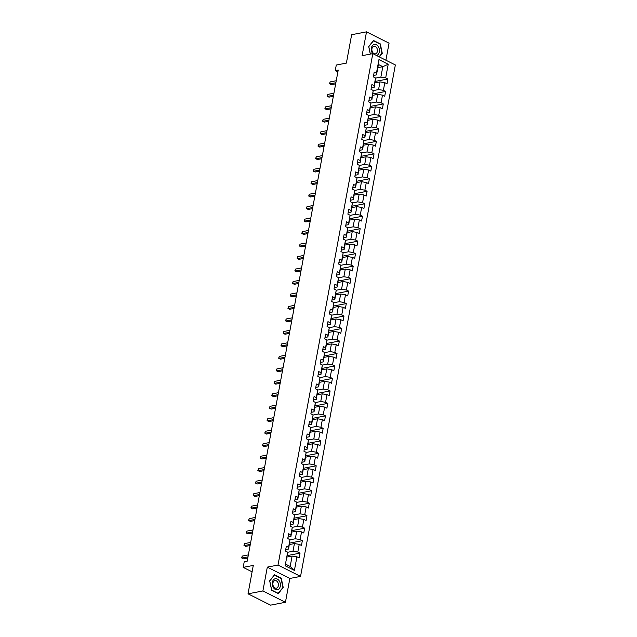 <?xml version="1.0" encoding="UTF-8"?>
<svg xmlns="http://www.w3.org/2000/svg" width="637" height="637" viewBox="0 0 637 637"><rect width="100%" height="100%" fill="white"/><g stroke="black" fill="none" stroke-linecap="round" stroke-linejoin="round"><path stroke-width="0.96" d="M385.903 60.212L389.056 43.181L366.514 31.85L351.648 34.709L346.385 63.103L336.28 65.046L335.245 70.651L337.865 71.965M300.553 576.397L395.346 64.958L372.804 53.627L278.011 565.067L300.553 576.397L289.851 578.452L267.309 567.121L262.89 590.961L285.432 602.291L289.851 578.452M285.432 602.291L270.566 605.15L248.024 593.819L253.287 565.425L243.183 567.368L252.101 571.851M262.89 590.961L248.024 593.819M377.837 67.649L382.805 66.694L378.418 64.488L376.491 74.887L376.435 73.207L374.206 72.085L373.322 76.886L375.543 78.001L374.118 85.684L371.897 84.562L371.005 89.363L373.234 90.478L371.809 98.162L369.587 97.039L368.696 101.84L370.917 102.955L369.492 110.639L367.27 109.516L366.379 114.318L368.608 115.44L367.183 123.116L364.961 121.993L364.069 126.795L366.291 127.918L364.874 135.593L362.644 134.479L361.76 139.272L363.982 140.395L362.557 148.071L360.335 146.956L359.443 151.749L361.665 152.872L360.247 160.548L358.018 159.433L357.134 164.227L359.356 165.349L357.93 173.025L355.709 171.91L354.817 176.712L357.038 177.827L355.621 185.502L353.4 184.388L352.508 189.189L354.729 190.304L353.304 197.98L351.083 196.865L350.191 201.666L352.42 202.781L350.995 210.465L348.773 209.342L347.882 214.143L350.103 215.258L348.678 222.942L346.456 221.819L345.565 226.621L347.794 227.735L346.369 235.419L344.147 234.297L343.255 239.098L345.477 240.213L344.06 247.897L341.83 246.774L340.946 251.575L343.168 252.69L341.743 260.374L339.521 259.251L338.629 264.052L340.851 265.175L339.433 272.851L337.204 271.736L336.32 276.53L338.542 277.652L337.116 285.328L334.895 284.213L334.003 289.007L336.232 290.13L334.807 297.805L332.586 296.691L331.694 301.484L333.915 302.607L332.49 310.283L330.269 309.168L329.377 313.969L331.606 315.084L330.181 322.76L327.959 321.645L327.068 326.447L329.289 327.561L327.864 335.237L325.642 334.122L324.751 338.924L326.98 340.039L325.555 347.714L323.333 346.6L322.441 351.401L324.663 352.516L323.246 360.2L321.016 359.077L320.132 363.878L322.354 364.993L320.929 372.677L318.707 371.554L317.815 376.356L320.037 377.47L318.619 385.154L316.39 384.031L315.506 388.833L317.728 389.948L316.302 397.631L314.081 396.509L313.189 401.31L315.419 402.433L313.993 410.109L311.772 408.994L310.88 413.787L313.101 414.91L311.676 422.586L309.455 421.471L308.563 426.264L310.792 427.387L309.367 435.063L307.145 433.948L306.254 438.742L308.475 439.864L307.05 447.54L304.828 446.426L303.937 451.227L306.166 452.342L304.741 460.018L302.519 458.903L301.627 463.704L303.849 464.819L302.432 472.495L300.202 471.38L299.318 476.181L301.54 477.296L300.115 484.972L297.893 483.857L297.001 488.659L299.223 489.773L297.805 497.457L295.576 496.334L294.692 501.136L296.914 502.251L295.488 509.934L293.267 508.812L292.375 513.613L294.605 514.728L293.179 522.412L290.958 521.289L290.066 526.09L292.287 527.205L290.862 534.889L288.641 533.766L287.749 538.568L289.978 539.69L288.553 547.366L286.332 546.251L285.44 551.045L287.661 552.168L285.145 565.76L294.405 570.418L290.177 566.452L292.104 556.053L287.136 557.009M376.435 73.207L378.951 59.607L388.212 64.257L385.696 77.857L387.917 78.98L375.281 81.409M294.405 570.418L296.922 556.818L299.143 557.94L300.035 553.139L297.813 552.024L299.239 544.34L301.46 545.463L302.352 540.662L300.123 539.547L301.548 531.863L303.769 532.986L304.661 528.184L302.44 527.062L303.857 519.386L306.086 520.501L306.97 515.707L304.749 514.585L306.174 506.909L308.396 508.023L309.287 503.23L307.066 502.107L308.483 494.431L310.713 495.546L311.597 490.753L309.375 489.63L310.8 481.954L313.022 483.069L313.914 478.268L311.684 477.153L313.109 469.477L315.331 470.592L316.223 465.79L314.001 464.676L315.426 457L317.648 458.114L318.54 453.313L316.31 452.198L317.736 444.522L319.957 445.637L320.849 440.836L318.627 439.721L320.053 432.037L322.274 433.16L323.166 428.359L320.937 427.244L322.362 419.56L324.583 420.683L325.475 415.881L323.254 414.767L324.671 407.083L326.9 408.206L327.784 403.404L325.563 402.289L326.988 394.606L329.21 395.728L330.101 390.927L327.88 389.804L329.297 382.128L331.527 383.243L332.41 378.45L330.189 377.327L331.614 369.651L333.836 370.766L334.728 365.972L332.498 364.85L333.923 357.174L336.145 358.289L337.037 353.495L334.815 352.372L336.24 344.697L338.462 345.811L339.354 341.01L337.124 339.895L338.55 332.219L340.771 333.334L341.663 328.533L339.441 327.418L340.867 319.742L343.088 320.857L343.98 316.056L341.75 314.941L343.176 307.265L345.397 308.38L346.289 303.578L344.068 302.464L345.485 294.78L347.714 295.902L348.598 291.101L346.377 289.986L347.802 282.302L350.024 283.425L350.915 278.624L348.694 277.509L350.111 269.825L352.341 270.948L353.224 266.147L351.003 265.032L352.428 257.348L354.65 258.471L355.542 253.669L353.312 252.547L354.737 244.871L356.959 245.986L357.851 241.192L355.629 240.069L357.054 232.394L359.276 233.508L360.168 228.715L357.938 227.592L359.364 219.916L361.585 221.031L362.477 216.238L360.255 215.115L361.681 207.439L363.902 208.554L364.786 203.752L362.564 202.638L363.99 194.962L366.211 196.077L367.103 191.275L364.882 190.16L366.299 182.485L368.528 183.599L369.412 178.798L367.191 177.683L368.616 170.007L370.838 171.122L371.729 166.321L369.508 165.206L370.925 157.522L373.155 158.645L374.038 153.843L371.817 152.729L373.242 145.045L375.464 146.168L376.356 141.366L374.126 140.251L375.551 132.568L377.773 133.69L378.665 128.889L376.443 127.774L377.868 120.09L380.09 121.213L380.982 116.412L378.752 115.289L380.178 107.613L382.399 108.728L383.291 103.935L381.069 102.812L382.495 95.136L384.716 96.251L385.6 91.457L383.378 90.335L384.804 82.659L387.025 83.773L387.917 78.98M243.183 567.368L244.218 561.77L247.188 561.197L338.215 70.078L335.245 70.651M375.543 78.001L374.182 87.365L371.275 87.922M375.018 82.85L379.986 81.894L378.561 89.57L373.234 90.597M374.182 87.365L374.118 85.684M384.804 82.659L379.986 81.894M383.378 90.335L378.561 89.57M373.234 90.478L371.865 99.842L368.958 100.399M372.701 95.327L377.677 94.372L376.252 102.047L370.925 103.075M371.865 99.842L371.809 98.162M382.495 95.136L377.677 94.372M381.069 102.812L376.252 102.047M370.917 102.955L369.556 112.319L366.649 112.876M370.392 107.804L375.36 106.849L373.943 114.525L368.608 115.552M369.556 112.319L369.492 110.639M380.178 107.613L375.36 106.849M378.752 115.289L373.943 114.525M368.608 115.44L367.238 124.796L364.34 125.354M368.075 120.282L373.051 119.326L371.626 127.002L366.299 128.029M367.238 124.796L367.183 123.116M377.868 120.09L373.051 119.326M376.443 127.774L371.626 127.002M366.291 127.918L364.929 137.274L362.023 137.831M365.765 132.759L370.734 131.803L369.317 139.479L363.982 140.506M364.929 137.274L364.874 135.593M375.551 132.568L370.734 131.803M374.126 140.251L369.317 139.479M363.982 140.395L362.612 149.751L359.714 150.316M363.456 145.236L368.425 144.28L367 151.956L361.673 152.984M362.612 149.751L362.557 148.071M373.242 145.045L368.425 144.28M371.817 152.729L367 151.956M361.665 152.872L360.303 162.228L357.397 162.793M361.139 157.713L366.116 156.758L364.69 164.434L359.356 165.461M360.303 162.228L360.247 160.548M370.925 157.522L366.116 156.758M369.508 165.206L364.69 164.434M359.356 165.349L357.994 174.713L355.088 175.271M358.83 170.19L363.799 169.235L362.373 176.911L357.046 177.938M357.994 174.713L357.93 173.025M368.616 170.007L363.799 169.235M367.191 177.683L362.373 176.911M357.038 177.827L355.677 187.19L352.771 187.748M356.513 182.668L361.49 181.712L360.064 189.396L354.737 190.415M355.677 187.19L355.621 185.502M366.299 182.485L361.49 181.712M364.882 190.16L360.064 189.396M354.729 190.304L353.368 199.668L350.461 200.225M354.204 195.145L359.172 194.189L357.747 201.873L352.42 202.892M353.368 199.668L353.304 197.98M363.99 194.962L359.172 194.189M362.564 202.638L357.747 201.873M352.42 202.781L351.051 212.145L348.144 212.702M351.887 207.63L356.863 206.667L355.438 214.35L350.111 215.378M351.051 212.145L350.995 210.465M361.681 207.439L356.863 206.667M360.255 215.115L355.438 214.35M350.103 215.258L348.742 224.622L345.835 225.18M349.578 220.107L354.546 219.144L353.129 226.828L347.794 227.855M348.742 224.622L348.678 222.942M359.364 219.916L354.546 219.144M357.938 227.592L353.129 226.828M347.794 227.735L346.424 237.099L343.526 237.657M347.261 232.585L352.237 231.629L350.812 239.305L345.485 240.332M346.424 237.099L346.369 235.419M357.054 232.394L352.237 231.629M355.629 240.069L350.812 239.305M345.477 240.213L344.115 249.577L341.209 250.134M344.951 245.062L349.92 244.106L348.503 251.782L343.168 252.809M344.115 249.577L344.06 247.897M354.737 244.871L349.92 244.106M353.312 252.547L348.503 251.782M343.168 252.69L341.798 262.054L338.9 262.611M342.642 257.539L347.611 256.584L346.186 264.259L340.859 265.287M341.798 262.054L341.743 260.374M352.428 257.348L347.611 256.584M351.003 265.032L346.186 264.259M340.851 265.175L339.489 274.531L336.583 275.088M340.325 270.016L345.302 269.061L343.876 276.737L338.542 277.764M339.489 274.531L339.433 272.851M350.111 269.825L345.302 269.061M348.694 277.509L343.876 276.737M338.542 277.652L337.18 287.008L334.274 287.574M338.016 282.494L342.985 281.538L341.559 289.214L336.232 290.241M337.18 287.008L337.116 285.328M347.802 282.302L342.985 281.538M346.377 289.986L341.559 289.214M336.232 290.13L334.863 299.486L331.957 300.051M335.699 294.971L340.676 294.015L339.25 301.691L333.923 302.718M334.863 299.486L334.807 297.805M345.485 294.78L340.676 294.015M344.068 302.464L339.25 301.691M333.915 302.607L332.554 311.971L329.647 312.528M333.39 307.448L338.358 306.493L336.941 314.168L331.606 315.196M332.554 311.971L332.49 310.283M343.176 307.265L338.358 306.493M341.75 314.941L336.941 314.168M331.606 315.084L330.237 324.448L327.33 325.005M331.073 319.925L336.049 318.97L334.624 326.654L329.297 327.673M330.237 324.448L330.181 322.76M340.867 319.742L336.049 318.97M339.441 327.418L334.624 326.654M329.289 327.561L327.928 336.925L325.021 337.483M328.764 332.403L333.732 331.447L332.315 339.131L326.98 340.15M327.928 336.925L327.864 335.237M338.55 332.219L333.732 331.447M337.124 339.895L332.315 339.131M326.98 340.039L325.611 349.402L322.712 349.96M326.447 344.88L331.423 343.924L329.998 351.608L324.671 352.635M325.611 349.402L325.555 347.714M336.24 344.697L331.423 343.924M334.815 352.372L329.998 351.608M324.663 352.516L323.301 361.88L320.395 362.437M324.137 357.365L329.106 356.401L327.689 364.085L322.354 365.112M323.301 361.88L323.246 360.2M333.923 357.174L329.106 356.401M332.498 364.85L327.689 364.085M322.354 364.993L320.984 374.357L318.086 374.914M321.828 369.842L326.797 368.887L325.372 376.563L320.045 377.59M320.984 374.357L320.929 372.677M331.614 369.651L326.797 368.887M330.189 377.327L325.372 376.563M320.037 377.47L318.675 386.834L315.769 387.392M319.511 382.319L324.488 381.364L323.063 389.04L317.728 390.067M318.675 386.834L318.619 385.154M329.297 382.128L324.488 381.364M327.88 389.804L323.063 389.04M317.728 389.948L316.366 399.311L313.46 399.869M317.202 394.797L322.171 393.841L320.745 401.517L315.419 402.544M316.366 399.311L316.302 397.631M326.988 394.606L322.171 393.841M325.563 402.289L320.745 401.517M315.419 402.433L314.049 411.789L311.143 412.346M314.885 407.274L319.862 406.318L318.436 413.994L313.109 415.021M314.049 411.789L313.993 410.109M324.671 407.083L319.862 406.318M323.254 414.767L318.436 413.994M313.101 414.91L311.74 424.266L308.834 424.831M312.576 419.751L317.545 418.796L316.127 426.472L310.792 427.499M311.74 424.266L311.676 422.586M322.362 419.56L317.545 418.796M320.937 427.244L316.127 426.472M310.792 427.387L309.423 436.743L306.516 437.308M310.259 432.228L315.235 431.273L313.81 438.949L308.483 439.976M309.423 436.743L309.367 435.063M320.053 432.037L315.235 431.273M318.627 439.721L313.81 438.949M308.475 439.864L307.114 449.228L304.207 449.786M307.95 444.706L312.918 443.75L311.501 451.426L306.166 452.453M307.114 449.228L307.05 447.54M317.736 444.522L312.918 443.75M316.31 452.198L311.501 451.426M306.166 452.342L304.797 461.706L301.898 462.263M305.633 457.183L310.609 456.227L309.184 463.911L303.857 464.93M304.797 461.706L304.741 460.018M315.426 457L310.609 456.227M314.001 464.676L309.184 463.911M303.849 464.819L302.487 474.183L299.581 474.74M303.323 469.66L308.292 468.705L306.875 476.388L301.54 477.408M302.487 474.183L302.432 472.495M313.109 469.477L308.292 468.705M311.684 477.153L306.875 476.388M301.54 477.296L300.17 486.66L297.272 487.217M301.014 482.137L305.983 481.182L304.558 488.866L299.231 489.885M300.17 486.66L300.115 484.972M310.8 481.954L305.983 481.182M309.375 489.63L304.558 488.866M299.223 489.773L297.861 499.137L294.955 499.695M298.697 494.623L303.674 493.659L302.249 501.343L296.914 502.37M297.861 499.137L297.805 497.457M308.483 494.431L303.674 493.659M307.066 502.107L302.249 501.343M296.914 502.251L295.552 511.615L292.646 512.172M296.388 507.1L301.357 506.144L299.931 513.82L294.605 514.847M295.552 511.615L295.488 509.934M306.174 506.909L301.357 506.144M304.749 514.585L299.931 513.82M294.605 514.728L293.235 524.092L290.329 524.649M294.071 519.577L299.048 518.622L297.622 526.297L292.295 527.325M293.235 524.092L293.179 522.412M303.857 519.386L299.048 518.622M302.44 527.062L297.622 526.297M292.287 527.205L290.926 536.569L288.02 537.126M291.762 532.054L296.731 531.099L295.313 538.775L289.978 539.802M290.926 536.569L290.862 534.889M301.548 531.863L296.731 531.099M300.123 539.547L295.313 538.775M289.978 539.69L288.609 549.046L285.702 549.604M289.445 544.531L294.421 543.576L292.996 551.252L287.669 552.279M288.609 549.046L288.553 547.366M299.239 544.34L294.421 543.576M297.813 552.024L292.996 551.252M287.661 552.168L285.145 565.76M296.922 556.818L292.104 556.053M267.309 567.121L278.011 565.067M366.514 31.85L362.103 55.69L372.804 53.627M285.79 564.247L290.177 566.452M376.491 74.887L373.585 75.445M375.551 78.12L380.878 77.093L382.805 66.694L388.212 64.257M378.418 64.488L378.951 59.607M385.696 77.857L380.878 77.093M300.035 553.139L287.398 555.568M302.352 540.662L289.716 543.09M304.661 528.184L292.025 530.613M306.97 515.707L294.342 518.136M309.287 503.23L296.651 505.659M311.597 490.753L298.968 493.181M313.914 478.268L301.277 480.704M316.223 465.79L303.594 468.227M318.54 453.313L305.903 455.742M320.849 440.836L308.212 443.264M323.166 428.359L310.53 430.787M325.475 415.881L312.839 418.31M327.784 403.404L315.156 405.833M330.101 390.927L317.465 393.355M332.41 378.45L319.782 380.878M334.728 365.972L322.091 368.401M337.037 353.495L324.408 355.924M339.354 341.01L326.717 343.447M341.663 328.533L329.026 330.969M343.98 316.056L331.344 318.484M346.289 303.578L333.653 306.007M348.598 291.101L335.97 293.53M350.915 278.624L338.279 281.052M353.224 266.147L340.596 268.575M355.542 253.669L342.905 256.098M357.851 241.192L345.222 243.621M360.168 228.715L347.531 231.143M362.477 216.238L349.84 218.666M364.786 203.752L352.157 206.189M367.103 191.275L354.467 193.712M369.412 178.798L356.784 181.226M371.729 166.321L359.093 168.749M374.038 153.843L361.41 156.272M376.356 141.366L363.719 143.795M378.665 128.889L366.036 131.318M380.982 116.412L368.345 118.84M383.291 103.935L370.654 106.363M385.6 91.457L372.971 93.886M283.25 587.64L281.283 578.213L274.499 574.805L269.674 580.817L271.633 590.236L278.425 593.652L282.78 587.728M379.381 56.932L382.28 53.325L380.313 43.905L373.529 40.489L368.704 46.501L370.288 54.113M280.79 578.308L281.283 578.213M379.819 44.001L380.313 43.905M381.81 53.42L382.28 53.325M247.984 556.897L241.861 558.076L242.235 556.077L248.358 554.899M247.785 557.996L243.382 558.84L241.654 557.853L242.235 556.077M279.157 580.745A5.614 4.005 79.1 0 0 273.392 579.925A5.614 4.005 79.1 0 0 273.528 587.76A5.614 4.005 79.1 0 0 279.285 588.572A5.614 4.005 79.1 0 0 279.157 580.745M277.565 581.987A3.846 2.747 79.1 0 0 274.913 580.61A3.846 2.747 79.1 0 0 272.931 582.982A3.846 2.747 79.1 0 0 273.711 586.788A3.846 2.747 79.1 0 0 276.362 588.158A3.846 2.747 79.1 0 0 278.337 585.785A3.846 2.747 79.1 0 0 277.565 581.987M278.242 593.381L271.665 590.077L269.762 580.944L274.436 575.115L281.013 578.428L282.916 587.553L277.987 593.429M376.435 55.451A5.614 4.005 79.1 0 0 379.334 51.931A5.614 4.005 79.1 0 0 376.332 44.741A5.614 4.005 79.1 0 0 371.411 47.95A5.614 4.005 79.1 0 0 372.701 53.643M371.952 48.707A3.846 2.747 79.1 0 0 375.392 53.85A3.846 2.747 79.1 0 0 377.375 51.438A3.846 2.747 79.1 0 0 373.943 46.294A3.846 2.747 79.1 0 0 371.952 48.707M370.352 54.097L368.791 46.628L373.465 40.808L380.042 44.112L381.945 53.245L379.103 56.797M250.301 544.42L244.178 545.598L244.544 543.6L250.667 542.421M250.094 545.519L245.699 546.363L243.971 545.376L244.544 543.6M252.61 531.943L246.487 533.121L246.861 531.123L252.985 529.944M252.411 533.042L248.008 533.886L246.28 532.898L246.861 531.123M254.927 519.466L248.804 520.644L249.171 518.645L255.294 517.467M254.72 520.564L250.325 521.408L248.597 520.421L249.171 518.645M257.237 506.988L251.113 508.167L251.488 506.168L257.611 504.99M257.037 508.087L252.634 508.931L250.906 507.944L251.488 506.168M259.554 494.511L253.422 495.69L253.797 493.691L259.92 492.512M259.347 495.61L254.951 496.454L253.223 495.467L253.797 493.691M261.863 482.034L255.74 483.212L256.106 481.214L262.237 480.035M261.664 483.133L257.26 483.977L255.533 482.989L256.106 481.214M264.18 469.557L258.049 470.735L258.423 468.736L264.546 467.558M263.973 470.655L259.577 471.499L257.85 470.512L258.423 468.736M266.489 457.079L260.366 458.258L260.732 456.251L266.855 455.081M266.282 458.178L261.887 459.022L260.159 458.035L260.732 456.251M268.798 444.602L262.675 445.781L263.049 443.774L269.172 442.596M268.599 445.693L264.196 446.545L262.468 445.558L263.049 443.774M271.115 432.117L264.992 433.295L265.358 431.297L271.481 430.118M270.908 433.216L266.513 434.068L264.785 433.08L265.358 431.297M273.424 419.64L267.301 420.818L267.675 418.82L273.799 417.641M273.225 420.738L268.822 421.583L267.094 420.603L267.675 418.82M275.741 407.162L269.618 408.341L269.984 406.342L276.108 405.164M275.534 408.261L271.139 409.105L269.411 408.118L269.984 406.342M278.05 394.685L271.927 395.864L272.294 393.865L278.425 392.687M277.851 395.784L273.448 396.628L271.72 395.641L272.294 393.865M280.368 382.208L274.236 383.386L274.611 381.388L280.734 380.209M280.161 383.307L275.765 384.151L274.037 383.163L274.611 381.388M282.677 369.731L276.554 370.909L276.92 368.911L283.051 367.732M282.478 370.83L278.074 371.674L276.347 370.686L276.92 368.911M284.986 357.253L278.863 358.432L279.237 356.433L285.36 355.255M284.787 358.352L280.391 359.196L278.664 358.209L279.237 356.433M287.303 344.776L281.18 345.955L281.546 343.956L287.669 342.778M287.096 345.875L282.701 346.719L280.973 345.732L281.546 343.956M289.612 332.299L283.489 333.477L283.863 331.479L289.986 330.3M289.413 333.398L285.01 334.242L283.282 333.255L283.863 331.479M291.929 319.822L285.806 321L286.172 318.994L292.295 317.823M291.722 320.921L287.327 321.765L285.599 320.777L286.172 318.994M294.238 307.345L288.115 308.523L288.489 306.516L294.613 305.338M294.039 308.435L289.636 309.287L287.908 308.3L288.489 306.516M296.555 294.859L290.424 296.038L290.798 294.039L296.922 292.861M296.348 295.958L291.953 296.81L290.225 295.823L290.798 294.039M298.864 282.382L292.741 283.561L293.108 281.562L299.239 280.384M298.665 283.481L294.262 284.325L292.534 283.346L293.108 281.562M301.182 269.905L295.05 271.083L295.425 269.085L301.548 267.906M300.975 271.004L296.579 271.848L294.851 270.86L295.425 269.085M303.491 257.428L297.368 258.606L297.734 256.607L303.865 255.429M303.284 258.526L298.888 259.37L297.161 258.383L297.734 256.607M305.8 244.95L299.677 246.129L300.051 244.13L306.174 242.952M305.601 246.049L301.205 246.893L299.478 245.906L300.051 244.13M308.117 232.473L301.994 233.652L302.36 231.653L308.483 230.475M307.91 233.572L303.515 234.416L301.787 233.429L302.36 231.653M310.426 219.996L304.303 221.174L304.677 219.176L310.8 217.997M310.227 221.095L305.824 221.939L304.096 220.951L304.677 219.176M312.743 207.519L306.62 208.697L306.986 206.699L313.109 205.52M312.536 208.618L308.141 209.462L306.413 208.474L306.986 206.699M315.052 195.041L308.929 196.22L309.303 194.221L315.426 193.043M314.853 196.14L310.45 196.984L308.722 195.997L309.303 194.221M317.369 182.564L311.238 183.743L311.612 181.736L317.736 180.566M317.162 183.663L312.767 184.507L311.039 183.52L311.612 181.736M319.678 170.087L313.555 171.265L313.922 169.259L320.053 168.08M319.479 171.178L315.076 172.03L313.348 171.042L313.922 169.259M321.996 157.602L315.864 158.78L316.239 156.782L322.362 155.603M321.789 158.701L317.393 159.553L315.665 158.565L316.239 156.782M324.305 145.125L318.182 146.303L318.548 144.304L324.679 143.126M324.098 146.223L319.702 147.075L317.974 146.088L318.548 144.304M326.614 132.647L320.491 133.826L320.865 131.827L326.988 130.649M326.415 133.746L322.019 134.59L320.292 133.603L320.865 131.827M328.931 120.17L322.808 121.349L323.174 119.35L329.297 118.171M328.724 121.269L324.329 122.113L322.601 121.126L323.174 119.35M331.24 107.693L325.117 108.871L325.491 106.873L331.614 105.694M331.041 108.792L326.638 109.636L324.91 108.648L325.491 106.873M333.557 95.216L327.434 96.394L327.8 94.395L333.923 93.217M333.35 96.314L328.955 97.158L327.227 96.171L327.8 94.395M335.866 82.738L329.743 83.917L330.117 81.918L336.24 80.74M335.667 83.837L331.264 84.681L329.536 83.694L330.117 81.918"/></g></svg>
